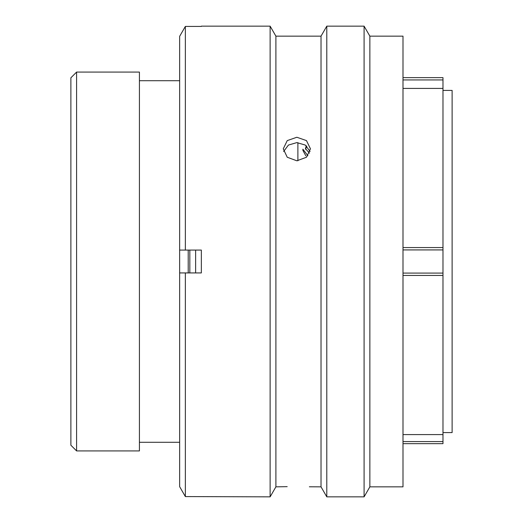 <?xml version="1.0" encoding="UTF-8"?>
<svg xmlns="http://www.w3.org/2000/svg" width="523" height="523" viewBox="0 0 523 523"><rect width="100%" height="100%" fill="white"/><g stroke="black" fill="none" stroke-linecap="round" stroke-linejoin="round"><path stroke-width="0.78" d="M70.88 445.21L70.88 77.79L76.593 72.076L76.593 450.924L70.88 445.21M402.998 77.646L442.981 77.646L442.981 79.941L402.998 79.941M442.981 432.586L452.12 432.586L452.12 90.414L442.981 90.414M297.888 160.77L297.888 142.635M188.208 272.928L188.208 250.072M179.644 72.076L179.644 450.924M179.415 80.705L139.425 80.705M179.415 442.295L139.425 442.295M76.593 450.924L139.425 450.924L139.425 72.076L76.593 72.076M402.998 247.562L442.981 247.562L442.981 434.587L402.998 434.587M442.981 247.562L442.981 79.941M442.981 434.587L442.981 443.628M442.981 275.438L402.998 275.438M307.897 155.762L302.889 149.192L302.889 150.376L305.837 155.861M305.484 149.232L306.805 146.237M306.295 145.799L305.445 148.643L309.511 153.154M195.635 272.928L195.635 250.072M189.829 272.928L189.829 250.072M296.861 137.255L287.251 140.595L283.263 148.826L287.245 157.246L296.861 160.803L306.478 157.246L310.453 148.826L306.471 140.602L296.861 137.255M283.616 151.507L288.421 145.067L296.861 142.602L305.288 145.061L310.1 151.507M287.192 486.651L275.896 486.854L270.123 496.85L270.123 26.15L275.896 36.146L275.896 486.854M369.866 36.146L369.866 486.854L402.998 486.854L402.998 36.146L369.866 36.146L364.093 26.15L364.093 496.85L369.866 486.854M275.896 36.146L321.024 36.146L326.797 26.15L326.797 496.85L364.093 496.85M326.797 26.15L364.093 26.15M321.024 36.146L321.024 486.854L326.797 496.85M321.024 486.854L309.361 486.789M201.348 26.425L185.351 26.425L185.351 250.072L201.348 250.072L201.348 272.928L185.351 272.928L185.351 496.575L270.123 496.85M201.348 26.15L270.123 26.15M402.998 434.162L402.998 431.939M185.351 272.928L179.644 272.928L179.644 486.665L185.351 496.575L179.644 486.665M179.644 36.335L185.351 26.425L179.644 36.335L179.644 250.072L185.351 250.072M402.998 441.575L442.981 441.575M402.998 273.084L442.981 273.084M442.981 249.916L402.998 249.916M442.981 88.413L402.998 88.413M402.998 443.654L442.981 443.654"/></g></svg>
